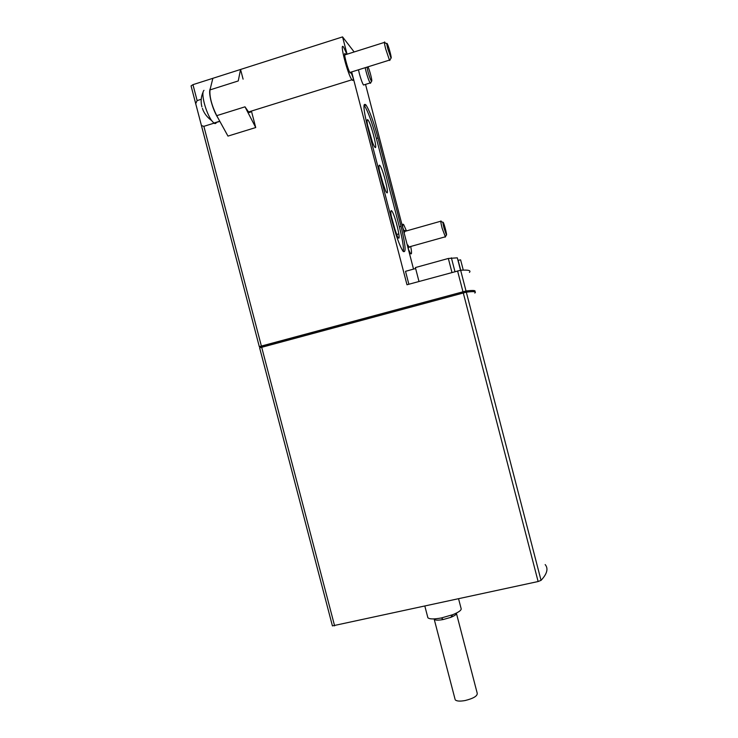 <?xml version="1.0" encoding="UTF-8"?>
<svg xmlns="http://www.w3.org/2000/svg" width="738" height="738" viewBox="0 0 738 738"><rect width="100%" height="100%" fill="white"/><g stroke="black" fill="none" stroke-linecap="round" stroke-linejoin="round"><path stroke-width="1.11" d="M201.216 99.289L197.129 100.589L195.708 103.661L201.446 125.58L203.863 126.336L214.038 123.172M474.672 291.778C476.222 290.366 473.335 290.108 466.019 290.993L261.381 346.057L259.333 346.712L260.274 347.164M251.418 111.06L255.726 127.545L227.968 136.096L216.714 115.663C211.686 105.331 209.435 96.752 209.979 89.916L212.858 78.311L192.959 84.658L191.059 85.885L195.819 104.123M201.456 125.589L259.324 346.731L201.354 125.294M216.4 122.434L219.85 121.355M351.666 71.927L406.989 284.757L460.641 270.246C468.326 269.739 471.259 270.449 469.433 272.387M354.166 51.964L342.561 36.9L347.063 54.206M342.561 36.9L240.56 69.464L243.088 79.15M413.529 269.112L365.531 84.39M358.483 69.796L359.351 73.597C360.891 79.243 362.275 83.053 363.502 85.027L364.138 84.824M392.062 221.096L367.801 127.757C363.373 109.547 362.782 101.973 366.039 105.045C369.683 110.894 373.677 121.871 378.031 137.96L401.002 226.354C405.679 245.588 406.334 253.844 402.966 251.132C399.765 246.16 396.131 236.151 392.062 221.096M408.87 284.241L405.513 271.326L415.632 268.531M474.792 293.041C476.72 291.528 473.897 291.233 466.324 292.174L259.628 347.866L332.423 625.898L259.638 347.856M545.17 564.579C548.519 568.555 547.144 573.813 541.046 580.354L538.122 581.526L332.423 625.898M458.584 598.85L461.038 608.26C461.896 609.948 459.119 612.097 452.708 614.708L441.361 617.964C433.953 619.311 429.461 619.237 427.883 617.752L427.671 616.95M456.388 613.094C456.804 614.247 454.931 615.667 450.77 617.365L443.243 619.523C438.307 620.418 435.309 620.363 434.239 619.348L455.005 699.034M456.481 613.564L477.218 693.24C477.541 695.989 473.528 698.416 465.171 700.528C459.802 701.487 456.481 701.22 455.189 699.744M468.04 291.971L465.475 291.178L260.117 346.556L260.385 347.58M465.752 292.276L465.475 291.178M212.858 78.311L240.56 69.464L238.245 80.949L209.979 89.916M463.27 270.108L460.604 259.831L457.994 260.329M460.567 270.256L457.302 257.83L448.335 258.466L415.383 267.562L418.99 281.473M404 232.442L404.59 232.276L402.708 227.479M402.773 227.461C402.468 224.453 402.773 223.54 403.695 224.693L406.463 230.92M410.715 246.474C411.859 252.581 411.786 254.924 410.485 253.494L408.345 249.176M255.726 127.545L244.998 106.825L248.558 111.955L351.915 79.778C347.616 74.603 338.899 40.276 343.65 47.232L346.952 54.243M250.791 111.263C250.413 112.6 249.675 112.831 248.558 111.955M345.762 54.621L345.412 54.086C342.653 50.064 347.718 69.981 350.227 73.016L350.974 72.149L353.188 78.099C353.336 80.479 352.912 81.042 351.915 79.778M398.861 233.891L396.546 234.546M408.409 249.158L407.911 245.034L407.311 245.21M404.59 232.276C404.424 230.579 404.608 230.062 405.134 230.736L405.43 231.206M409.691 246.76L409.083 247.488L407.911 245.034M441.149 221.114C440.429 220.302 440.761 222.691 442.136 228.291L445.365 236.824M443.999 227.968L446.407 235.025C447.265 235.976 444.7 225.431 443.409 222.673C442.579 221.216 442.782 222.977 443.999 227.968M209.555 118.929L207.23 116.659M202.433 108.385L203.107 110.294C204.961 114.399 207.756 117.785 211.502 120.442L213.872 123.062C215.118 123.919 215.985 123.652 216.465 122.259M203.983 90.34C202.406 91.743 202.526 96.143 204.343 103.532C206.253 110.497 208.642 116.134 211.502 120.442M210.312 88.569C209.205 90.497 209.472 94.768 211.123 101.392C212.968 108.145 215.265 113.689 218.024 118.025M384.885 42.25C384.037 41.153 384.295 43.348 385.66 48.856L389.443 60.11L389.95 60.046M387.801 48.763L391.02 58.016C392.026 59.077 389.064 47.481 387.459 44.095C386.463 42.204 386.574 43.763 387.801 48.763M364.019 105.128L364.369 105.552C368.041 111.392 372.053 122.36 376.398 138.449L399.359 226.824C402.514 239.241 403.843 247.498 403.345 251.603M392.782 223.005L397.312 236.206C402.782 246.815 394.479 211.492 391.306 210.607C390.337 210.985 390.826 215.109 392.782 223.005M380.836 177.037L385.605 190.893C391.149 201.603 382.579 166.022 379.406 165.155C378.474 165.487 378.954 169.445 380.836 177.037M368.871 131.032C370.568 137.36 372.238 142.213 373.898 145.571C379.516 156.373 370.642 120.46 367.496 119.63C366.592 119.925 367.054 123.726 368.871 131.032M372.57 142.6L367.542 125.165M384.323 188.015L379.387 170.561M396.066 233.374L391.223 215.911M365.172 67.702L366.048 71.503C367.579 77.158 368.945 80.977 370.144 82.96L370.744 82.776M366.98 67.14L367.902 71.392C369.434 76.964 370.661 80.23 371.565 81.198C372.644 81.9 369.969 71.023 368.022 66.807M197.129 100.589L192.959 84.658M261.381 346.057L203.863 126.336M462.957 291.704L457.569 270.929M541.046 580.354L466.324 292.174M538.122 581.526L463.27 292.885M334.618 625.87L261.676 347.211M466.019 290.993L460.641 270.246M460.715 270.246L458.132 260.293M460.53 270.265L457.302 257.83M454.968 271.639L451.379 257.82M451.97 272.46L448.335 258.466M216.714 115.663L244.998 106.825M378.031 137.96L376.398 138.449M401.002 226.354L399.359 226.824M195.708 103.643L191.059 85.885M424.867 606.202L427.883 617.752M450.77 617.365L452.708 614.708M443.243 619.523L441.361 617.964M409.535 253.761L410.485 253.494M345.412 54.086L344.664 54.317M405.134 230.736L404.544 230.902M408.787 247.018L444.977 236.889M404.535 231.464L440.752 221.225M442.892 222.406L441.416 221.64M446.407 235.025L445.18 237.156M203.024 92.232C200.985 96.918 200.616 101.798 201.908 106.872M213.872 123.062L219.776 121.226M349.886 72.481L389.443 60.11M344.674 54.963L384.378 42.407M386.786 43.754L385.264 42.989M391.02 58.016L389.729 60.479M366.039 105.045L364.369 105.552M367.035 120.497L367.496 119.63M378.935 166.032L379.406 165.155M390.817 211.483L391.306 210.607M363.502 85.027L370.144 82.96M371.565 81.198L370.476 83.293"/></g></svg>
